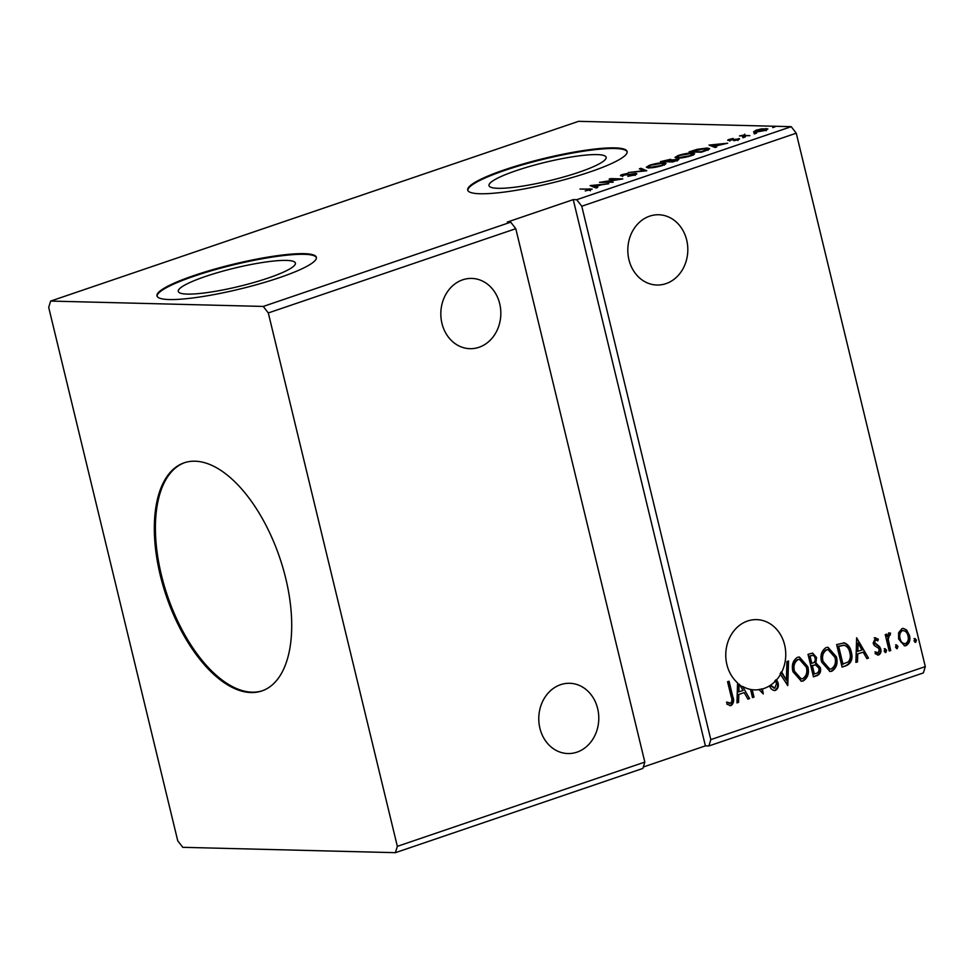 <?xml version="1.0" encoding="UTF-8"?>
<svg xmlns="http://www.w3.org/2000/svg" width="974" height="974" viewBox="0 0 974 974"><rect width="100%" height="100%" fill="white"/><g stroke="black" fill="none" stroke-linecap="round" stroke-linejoin="round"><path stroke-width="1.46" d="M576.937 752.159A35.149 29.999 91.4 0 0 598.56 713.82A35.149 29.999 91.4 0 0 569.668 683.285A35.149 29.999 91.4 0 0 560.622 684.673A35.149 29.999 91.4 0 0 538.999 723A35.149 29.999 91.4 0 0 567.891 753.547A35.149 29.999 91.4 0 0 576.937 752.159M462.674 279.818A35.149 29.999 -88.6 0 1 471.72 278.418A35.149 29.999 -88.6 0 1 500.612 308.965A35.149 29.999 -88.6 0 1 479.001 347.292A35.149 29.999 -88.6 0 1 469.943 348.68A35.149 29.999 -88.6 0 1 441.052 318.145A35.149 29.999 -88.6 0 1 462.674 279.818M665.985 283.629A35.149 29.999 91.4 0 0 687.595 245.302A35.149 29.999 91.4 0 0 658.704 214.755A35.149 29.999 91.4 0 0 649.658 216.155A35.149 29.999 91.4 0 0 628.035 254.482A35.149 29.999 91.4 0 0 656.926 285.017A35.149 29.999 91.4 0 0 665.985 283.629M780.819 673.85A35.149 29.999 -88.6 0 1 776.619 679.828L778.068 682.932C778.859 686.305 777.995 688.801 775.487 690.396C773.113 690.627 771.274 689.482 769.971 686.95L770.897 685.404L774.817 688.131L776.582 683.395L775.389 681.155A35.149 29.999 -88.6 0 1 763.933 688.496A35.149 29.999 -88.6 0 1 762.435 688.947L763.275 693.926L759.075 689.653A35.149 29.999 -88.6 0 1 754.874 689.884A35.149 29.999 -88.6 0 1 752.196 689.677L753.986 697.092L752.512 697.591L750.528 689.397A35.149 29.999 -88.6 0 1 742.638 686.475L749.542 698.601L747.935 699.149L744.209 692.611L738.803 694.462L738.572 702.339L736.965 702.887L737.549 682.847A35.149 29.999 -88.6 0 1 726.287 648.453A35.149 29.999 -88.6 0 1 747.606 621.01A35.149 29.999 -88.6 0 1 756.652 619.622A35.149 29.999 -88.6 0 1 781.745 672.084L786.359 680.193L786.919 661.541L788.526 660.993L787.796 685.586L780.125 673.825A35.149 29.999 -88.6 0 0 781.051 672.072L781.745 672.084M775.389 681.155L774.695 681.13A35.149 29.999 91.4 0 0 775.925 679.803L776.619 679.828M251.012 692.551A120.496 59.864 -108.8 0 0 261.86 690.943A120.496 59.864 -108.8 0 0 282.971 567.988A120.496 59.864 -108.8 0 0 195.031 461.201A120.496 59.864 -108.8 0 0 184.183 462.808A120.496 59.864 -108.8 0 0 163.072 585.776A120.496 59.864 -108.8 0 0 251.012 692.551M184.731 462.626A120.496 59.864 -108.8 0 0 164.326 585.958A120.496 59.864 -108.8 0 0 252.108 692.173A120.496 59.864 -108.8 0 0 262.408 690.749M187.349 294.099A60.254 9.423 -13.6 0 0 254.238 282.399A60.254 9.423 -13.6 0 0 295.402 263.077A60.254 9.423 -13.6 0 0 286.344 260.399A60.254 9.423 -13.6 0 0 219.454 272.099A60.254 9.423 -13.6 0 0 178.291 291.409A60.254 9.423 -13.6 0 0 187.349 294.099M480.048 193.753A81.999 12.832 -13.6 0 0 571.093 177.828A81.999 12.832 -13.6 0 0 627.122 151.53A81.999 12.832 -13.6 0 0 614.789 147.878A81.999 12.832 -13.6 0 0 523.744 163.79A81.999 12.832 -13.6 0 0 467.715 190.088A81.999 12.832 -13.6 0 0 480.048 193.753M627.171 151.859A81.999 12.832 -13.6 0 0 614.935 148.511A81.999 12.832 -13.6 0 0 524.876 164.156A81.999 12.832 -13.6 0 0 467.812 190.405M169.318 299.542A81.999 12.832 -13.6 0 0 260.362 283.617A81.999 12.832 -13.6 0 0 316.392 257.319A81.999 12.832 -13.6 0 0 304.058 253.666A81.999 12.832 -13.6 0 0 213.014 269.591A81.999 12.832 -13.6 0 0 156.984 295.889A81.999 12.832 -13.6 0 0 169.318 299.542M316.44 257.647A81.999 12.832 -13.6 0 0 304.217 254.311A81.999 12.832 -13.6 0 0 214.158 269.956A81.999 12.832 -13.6 0 0 157.094 296.206M498.079 188.311A60.254 9.423 -13.6 0 0 564.969 176.611A60.254 9.423 -13.6 0 0 606.132 157.289A60.254 9.423 -13.6 0 0 597.062 154.598A60.254 9.423 -13.6 0 0 530.173 166.298A60.254 9.423 -13.6 0 0 489.009 185.62A60.254 9.423 -13.6 0 0 498.079 188.311M50.636 301.076L48.7 307.407L177.743 840.806L182.783 847.319L395.407 852.676L397.343 846.345L644.825 762.082L515.782 228.695L510.741 222.169L263.26 306.433L50.636 301.076L578.593 121.324L791.217 126.681L576.73 199.707L581.77 206.22L796.257 133.195L791.217 126.681M397.343 846.345L268.3 312.946L515.782 228.695M813.46 676.845L808.018 654.345L812.633 653.079L816.529 657.487L815.883 662.892L820.303 667.604C821.192 671.317 820.181 673.959 817.308 675.53L813.46 676.845M846.564 665.571L842.084 667.093L836.642 644.605L844.336 642.864C848.074 644.338 850.387 647.418 851.276 652.105C853.066 658.521 851.495 663.002 846.564 665.571L842.035 666.861M843.618 642.791L844.336 642.864L843.642 642.84C847.38 644.313 849.693 647.393 850.582 652.081L851.276 652.105M898.625 632.686L901.961 628.607L903.348 628.388L906.599 629.959L909.448 635.316C910.617 639.967 909.497 643.4 906.076 645.628L904.615 645.859L898.6 639.005L898.625 632.686M889.225 651.046L885.244 634.61L886.73 634.111L887.314 636.521L889.225 632.942L890.492 633.124L890.212 635.109L889.481 635.048L888.227 639.297L890.699 650.547L889.225 651.046M889.225 632.942L890.492 633.124L889.798 633.1L889.53 634.999M890.212 635.109L888.775 635.024L887.533 639.285L888.227 639.297M874.92 637.812L878.341 639.188L877.805 640.892L875.492 639.808L874.603 642.499L879.644 646.736L880.74 649.11C881.397 651.752 880.74 653.688 878.767 654.918L875.176 653.737L875.663 651.923L878.11 652.957L879.279 649.695L878.548 648.246L874.226 645.458L873.142 643.084L875.577 637.714M875.553 639.784L874.798 639.784L873.897 642.487L874.603 642.499M873.897 642.487L878.938 646.712L880.046 649.086C880.703 651.728 880.033 653.664 878.073 654.905L877.817 655.064M877.257 652.982L878.11 652.957M728.406 681.459L732.034 696.41C733.605 700.294 733.069 703.313 730.415 705.493L726.847 704.141L727.176 702.157L730.537 703.204C732.083 701.475 732.302 699.308 731.194 696.702L727.566 681.739L729.051 681.24L732.728 696.422C734.311 700.306 733.775 703.338 731.109 705.505L730.11 705.663M726.482 702.144L730.537 703.204M643.327 767.001L705.395 745.865L708.889 745.95L923.364 672.924L925.3 666.593L710.813 739.619L581.77 206.22M925.3 666.593L796.257 133.195M856.633 637.8L868.491 658.107L866.884 658.655L863.159 652.117L857.753 653.956L857.522 661.845L855.903 662.393L856.633 637.8M884.928 648.769L886.62 650.218L885.841 652.519L884.149 651.058L885.256 648.721M914.793 638.603L916.473 640.052L915.694 642.341L914.014 640.892L915.122 638.542M896.287 644.898L897.967 646.359L897.188 648.647L895.496 647.199L896.616 644.849M821.618 662.003C819.962 655.624 821.435 650.815 826.049 647.588L828.01 647.272L836.398 656.853C838.054 663.245 836.544 668.018 831.881 671.196L829.982 671.488L821.618 662.003M792.994 671.743C791.338 665.364 792.812 660.567 797.426 657.328L799.386 657.024L807.775 666.593C809.431 672.985 807.921 677.77 803.258 680.936L801.359 681.24L792.994 671.743M775.925 679.803L777.374 682.908C778.165 686.293 777.301 688.776 774.78 690.383L774.464 690.566M773.88 688.168L774.817 688.131M759.075 689.653L758.369 689.629A35.149 29.999 -88.6 0 0 761.741 688.935L762.837 693.488M395.407 852.676L642.889 768.425L644.825 762.082M268.3 312.946L263.26 306.433M705.395 745.865L573.248 199.621L507.259 222.084L510.741 222.169M573.248 199.621L576.73 199.707M753.645 131.819L756.116 130.212L761.571 128.897L767.877 128.945L765.345 130.443L755.325 132.184L753.608 131.733M742.407 136.007L744.818 134.168L744.063 135.423L749.883 135.654L739.485 135.934L742.212 135.325M744.233 134.655L744.209 136.056M738.779 139.465L738.584 138.625C740.033 138.649 739.85 139.026 738.036 139.745L733.775 140.755L737.148 139.124L728.589 140.439C727.249 140.426 727.408 140.086 729.076 139.428L733.191 138.478L730.025 139.939L739.522 138.856M730.256 139.416L730.123 140.353M736.855 140.11L737.148 139.124M728.589 140.439C727.249 140.426 727.408 140.086 729.076 139.428L729.319 140.426M705.736 150.69L701.268 152.212L689.068 151.895L697.007 149.363L707.173 148.024L709.656 148.632L705.736 150.69M677.843 160.126L677.575 159.005C679.572 159.066 679.207 159.614 676.492 160.649L672.644 161.952L660.445 161.647L670.623 159.286L671.415 159.967L678.817 159.334M670.903 160.454L670.623 159.286L671.488 160.272M646.736 170.779L628.364 172.568L643.911 170.657L639.334 168.831L640.953 168.283L646.736 170.779M613.17 182.199L599.485 182.394L618.21 179.35L609.115 179.119L610.588 178.619L622.8 178.924L604.099 181.968L613.17 182.199M589.294 190.405L589.197 190.015C590.414 189.382 590.049 189.126 588.113 189.236L579.993 189.041L592.204 189.078L585.24 190.965L590.098 189.48L590.414 190.77M590.11 185.596L608.726 183.721L601.226 184.841L595.82 186.679L597.756 187.446L596.137 187.994L590.11 185.596M621.522 175.831C619.914 175.795 620.109 175.381 622.106 174.577L627.889 173.372L622.946 175.32L635.596 173.469C637.398 173.53 637.154 174.017 634.841 174.943L627.84 176.343L633.477 174.943L634.098 173.981L620.45 175.539M633.575 175.32L634.098 173.981M623.348 174.626L623.056 175.746M635.864 174.541L635.596 173.469L636.753 173.786M648.83 167.845L646.359 167.187L649.67 165.203C655.514 163.486 660.153 162.682 663.574 162.804L665.997 163.437L662.612 165.483C656.829 167.175 652.239 167.966 648.83 167.845M677.454 158.105L674.982 157.435L678.294 155.45C684.15 153.734 688.776 152.942 692.197 153.064L694.62 153.685L691.236 155.73C685.452 157.423 680.863 158.214 677.454 158.105M709.06 145.089L727.675 143.215L714.77 146.185L716.706 146.952L715.086 147.5L709.06 145.089M742.858 137.736L745.317 136.896L743.174 137.724M754.205 133.864L756.676 133.024L754.533 133.864M772.711 127.57L775.182 126.73L773.039 127.557M710.813 739.619L708.889 745.95M592.642 186.606L593.397 186.533M596.185 187.982L595.82 186.679M599.448 185.45L593.178 185.62L593.483 186.911L596.027 187.544M595.516 187.714L595.199 186.436L599.339 185.023M593.178 185.62L595.199 186.436M622.41 175.807L622.106 174.577M641.221 169.586L640.953 168.283M641.257 169.573L644.764 170.974M647.247 167.698L648.38 167.102M663.757 163.547L663.574 162.804M664.146 164.107L665.437 164.229M662.089 163.315L650.985 165.203L648.307 166.834L650.303 167.345L661.309 165.47L664.085 163.827L662.089 163.315M664.706 160.649L663.172 161.173L667.835 161.014C670.063 160.26 670.502 159.858 669.162 159.785L664.706 160.649M670.258 161.282L669.162 159.785M668.042 161.842L667.835 161.014M669.089 161.051L674.568 160.844C676.942 160.04 677.454 159.602 676.09 159.517L669.089 161.051M677.161 161.014L676.09 159.517M675.871 157.958L677.003 157.35M692.38 153.795L692.197 153.064M692.782 154.355L694.06 154.489M690.724 153.563L679.621 155.463L676.93 157.082L678.927 157.605L689.933 155.718L692.709 154.075L690.724 153.563M707.343 148.742L707.173 148.024M707.721 149.314L708.926 149.424M691.93 151.968L701.499 151.676L707.635 148.985L707.952 150.276M706.868 150.288L706.734 149.777C708.135 148.925 707.781 148.511 705.687 148.523L691.796 151.433M711.58 146.1L712.335 146.027M715.135 147.488L714.77 146.185M718.398 144.943L712.116 145.126L712.432 146.417L714.977 147.05M714.466 147.22L714.149 145.93L718.288 144.529M712.116 145.126L714.149 145.93M742.59 136.75L743.698 135.836M753.913 132.902L756.421 131.502M766.148 129.773L766.185 128.483M764.712 128.994L757.212 130.248C754.984 131.173 754.85 131.648 756.81 131.685L764.249 130.419C766.501 129.493 766.66 129.018 764.712 128.994L766.051 129.359L766.368 130.65M756.92 132.135L755.459 131.32L755.763 132.61M730.415 705.493L729.757 705.626M728.796 703.191L729.843 703.179L728.796 703.191M856.621 638.457L868.491 658.107M867.797 658.083L866.763 658.436M857.753 653.956L863.159 652.117M857.059 653.944L856.816 661.821L857.522 661.845M856.816 661.821L855.915 662.137M858.07 643.181L857.364 643.169L857.132 651.423L861.966 650.023L858.07 643.181L857.826 651.436M874.214 637.8L878.341 639.188M877.635 639.163L877.257 640.393M874.615 643.851L875.322 643.875M878.938 646.712L879.644 646.736M880.046 649.086L880.74 649.11M878.073 654.905L877.464 655.039M874.969 651.898L877.416 652.945M884.234 648.745L886.62 650.218M885.914 650.206L885.135 652.495M886.084 634.33L886.608 636.509L887.314 636.521M888.531 632.93L889.798 633.1M889.518 635.097L888.775 635.024L889.518 635.097M887.533 639.285L890.005 650.522L890.699 650.547M890.005 650.522L889.165 650.815M914.087 638.579L916.473 640.052M915.779 640.04L915 642.329M902.995 628.388L906.599 629.959M905.905 629.947L909.448 635.316M908.754 635.291C909.923 639.942 908.791 643.376 905.382 645.604L906.076 645.628M905.382 645.604L904.274 645.835M903.02 630.495L901.741 630.616C899.258 632.406 898.478 635.036 899.379 638.506C900.159 642 901.997 643.692 904.883 643.583M899.379 638.506L900.086 638.518C900.853 642.024 902.691 643.717 905.589 643.607L904.286 643.729M905.589 643.607C908.085 641.878 908.888 639.285 907.975 635.827C907.196 632.321 905.345 630.592 902.448 630.628C899.964 632.418 899.172 635.048 900.086 638.518M902.667 630.47L901.741 630.616M895.581 644.885L897.967 646.359M897.273 646.334L896.494 648.635M850.582 652.081C852.372 658.497 850.801 662.99 845.858 665.559M843.374 645.238L837.993 646.383L842.315 664.268L848.427 661.821C850.375 659.13 850.838 656.05 849.803 652.604C849.072 648.745 847.161 646.298 844.068 645.251L843.314 645.238M837.993 646.383L838.687 646.407L843.009 664.28M844.068 645.251L838.687 646.407M827.656 647.272L836.398 656.853M835.704 656.829C837.36 663.221 835.85 668.006 831.187 671.171L831.881 671.196M831.187 671.171L829.641 671.476M827.73 649.658L825.976 649.853C822.251 652.47 821.07 656.342 822.409 661.468L829.458 669.114M834.925 657.353L828.07 649.658L826.67 649.877C822.957 652.483 821.764 656.354 823.103 661.48L829.799 669.138L831.272 668.907C835.059 666.362 836.276 662.503 834.925 657.353M825.976 649.853L826.67 649.877M822.409 661.468L823.103 661.48M812.292 653.091L816.529 657.487M815.822 657.474L815.177 662.868L815.883 662.892M815.177 662.868L820.303 667.604M819.609 667.58C820.485 671.305 819.487 673.947 816.614 675.518L817.308 675.53M816.614 675.518L813.4 676.601M815.53 664.877L811.659 665.656L813.692 674.008L816.078 673.46C818.44 672.693 819.353 670.916 818.83 668.103L815.53 664.877L812.365 665.668L814.386 674.032M812.353 655.453L809.357 656.135L811.111 663.343L812.559 663.099C814.775 662.369 815.615 660.676 815.055 658.034C814.544 655.916 813.387 655.125 811.598 655.636L810.064 656.147L811.805 663.367M810.892 655.612L811.975 655.417M809.357 656.135L810.064 656.147M811.659 665.656L812.365 665.668M799.033 657.024L807.775 666.593M807.081 666.581C808.724 672.973 807.227 677.746 802.564 680.923L803.258 680.936M802.564 680.923L801.018 681.216M799.106 659.41L797.353 659.605C793.627 662.21 792.434 666.082 793.773 671.22L800.835 678.854M806.289 667.093L799.447 659.398L798.047 659.617C794.334 662.235 793.14 666.106 794.48 671.232L801.176 678.878L802.649 678.647C806.435 676.102 807.641 672.255 806.289 667.093M797.353 659.605L798.047 659.617M793.773 671.22L794.48 671.232M781.051 672.072L786.359 680.193M787.82 661.224L787.114 684.905M774.78 690.383L774.099 690.529M770.191 685.392L774.123 688.107M777.374 682.908L778.068 682.932M752.196 689.677L751.502 689.653L753.292 697.08L753.986 697.092M753.292 697.08L752.452 697.36M761.741 688.935L762.435 688.947M751.502 689.653A35.149 29.999 -88.6 0 1 750.552 689.519M749.542 698.601L742.638 686.475M748.848 698.589L747.813 698.942M738.803 694.462L744.209 692.611M738.109 694.438L737.878 702.327L738.572 702.339M737.878 702.327L736.965 702.631M741.944 686.463A35.149 29.999 -88.6 0 1 740.033 685.294M737.537 683.419A35.149 29.999 -88.6 0 0 738.414 684.113L738.182 691.917L743.028 690.529L739.583 684.503A35.149 29.999 -88.6 0 1 739.108 684.138L738.876 691.93M738.414 684.113L739.108 684.138M589.867 189.346L589.708 188.737M732.034 696.41L732.728 696.422M876.515 645.044L877.209 645.068M888.665 645.007L889.372 645.019M838.955 646.054L839.661 646.079M812.413 665.4L813.107 665.412M634.829 174.176L635.133 175.466M622.386 175.174L622.69 176.452M664.085 163.827L664.39 165.117M648.307 166.834L648.623 168.112M692.709 154.075L693.025 155.365M676.93 157.082L677.247 158.372M729.599 139.818L729.916 141.108M737.635 139.258L737.951 140.548M743.491 135.167L743.795 136.457M729.964 703.289L729.27 703.265M889.725 635.011L889.031 634.987M828.07 649.658L827.376 649.634M829.799 669.138L829.105 669.114M799.447 659.398L798.753 659.386M801.176 678.878L800.482 678.866"/></g></svg>
